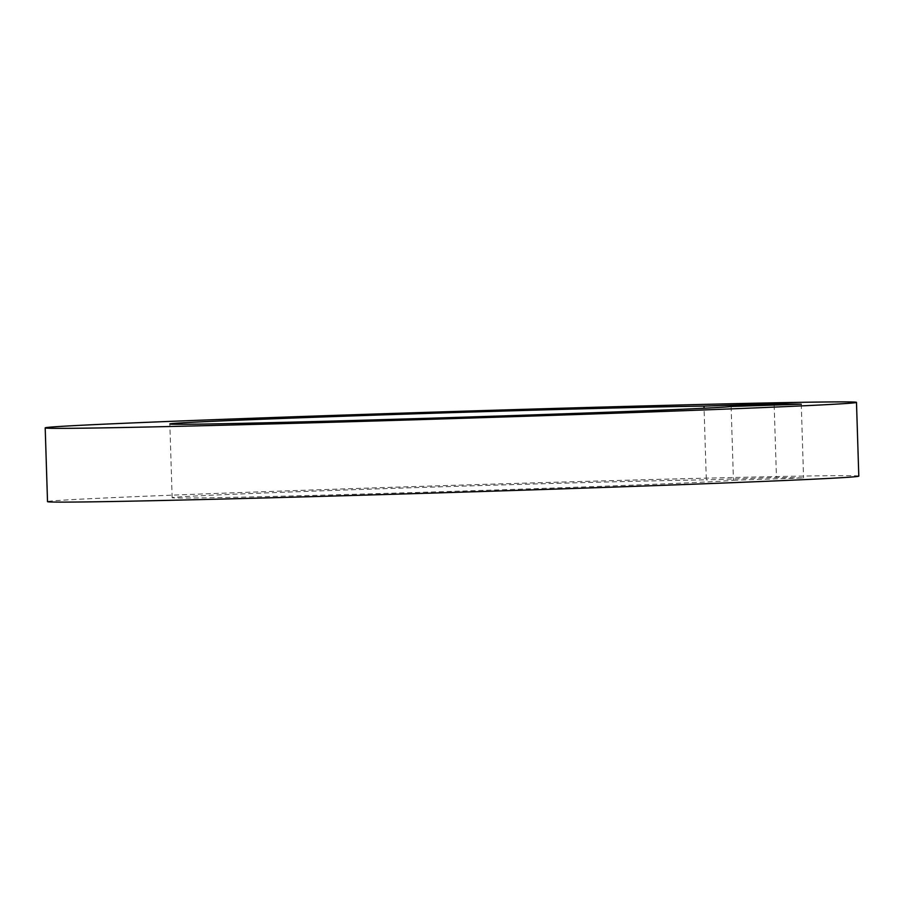 <?xml version="1.0" encoding="UTF-8"?>
<svg xmlns="http://www.w3.org/2000/svg" width="904" height="904" viewBox="0 0 904 904"><rect width="100%" height="100%" fill="white"/><g stroke="black" fill="none" stroke-linecap="round" stroke-linejoin="round"><path stroke-width="0.68" stroke-dasharray="4.52 3.39" d="M731.121 406.495L733.438 480.239A281.133 2.452 178.2 0 1 505.89 489.629A281.133 2.452 178.2 0 1 172.155 497.708A281.133 2.452 178.2 0 1 400.427 488.126A281.133 2.452 178.2 0 1 706.318 479.854L704.069 408.235M858.8 476.125A405.839 3.537 -1.8 0 0 377.036 487.787A405.839 3.537 -1.8 0 0 47.516 501.618M733.438 480.239L803.577 477.922L776.457 477.538L706.318 479.854M774.174 405.071L776.457 477.538M801.26 404.167L803.577 477.922M172.155 497.708L169.839 423.953"/><path stroke-width="1.36" d="M503.573 415.874A281.133 2.452 -1.8 0 0 731.121 406.495L801.26 404.167L774.14 403.783L704.001 406.099A281.133 2.452 -1.8 0 0 398.11 414.371A281.133 2.452 -1.8 0 0 169.839 423.953A281.133 2.452 -1.8 0 0 503.573 415.874M704.001 406.099L704.069 408.235M45.2 427.874L47.516 501.618A405.839 3.537 -1.8 0 0 529.281 489.968A405.839 3.537 -1.8 0 0 858.8 476.125L856.483 402.382A405.839 3.537 178.2 0 1 526.964 416.213A405.839 3.537 178.2 0 1 45.2 427.874A405.839 3.537 178.2 0 1 374.719 414.032A405.839 3.537 178.2 0 1 856.483 402.382M774.14 403.783L774.174 405.071"/></g></svg>
